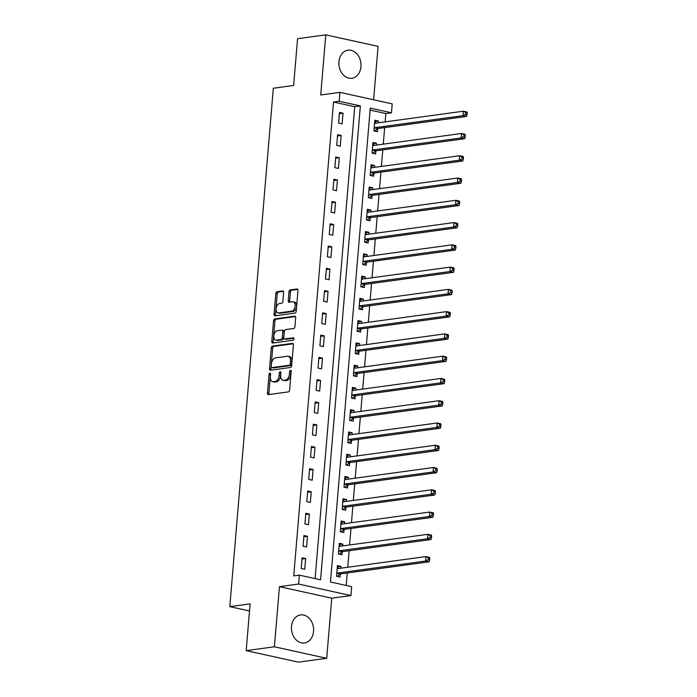 <?xml version="1.0" encoding="UTF-8"?>
<svg xmlns="http://www.w3.org/2000/svg" width="697" height="697" viewBox="0 0 697 697"><rect width="100%" height="100%" fill="white"/><g stroke="black" fill="none" stroke-linecap="round" stroke-linejoin="round"><path stroke-width="1.05" d="M269.905 373.113A1.246 0.749 -77.6 0 0 269.025 374.437L267.465 393.021A1.777 1.072 -77.6 0 0 268.188 394.607A1.777 1.072 -77.6 0 0 268.423 394.615L288.358 391.897A1.777 1.072 -77.6 0 0 289.612 389.998L291.172 371.423A1.246 0.749 -77.6 0 0 290.666 370.307A1.246 0.749 -77.6 0 0 290.501 370.299A1.246 0.749 -77.6 0 0 289.621 371.632L289.421 374.036A5.698 3.441 -77.6 0 1 285.413 380.118L283.749 380.344A5.698 3.441 -77.6 0 1 282.991 380.309A5.698 3.441 -77.6 0 1 280.673 375.23L280.874 372.825A1.246 0.749 -77.6 0 0 280.368 371.71A1.246 0.749 -77.6 0 0 280.203 371.71A1.246 0.749 -77.6 0 0 279.323 373.034L279.122 375.439A5.698 3.441 -77.6 0 1 275.106 381.52L273.451 381.747A5.698 3.441 -77.6 0 1 272.693 381.721A5.698 3.441 -77.6 0 1 270.375 376.633L270.575 374.228A1.246 0.749 -77.6 0 0 270.07 373.113A1.246 0.749 -77.6 0 0 269.905 373.113M270.575 374.158A1.246 0.749 -77.6 0 0 270.436 374.751L268.876 393.335A1.777 1.072 -77.6 0 0 269.103 394.528M291.18 371.353A1.246 0.749 -77.6 0 0 291.041 371.945L290.841 374.35L289.421 374.036M280.882 372.756A1.246 0.749 -77.6 0 0 280.734 373.348L280.534 375.753L279.122 375.439M338.925 61.789A14.158 11.021 82.2 0 0 351.863 78.238A14.158 11.021 82.2 0 0 360.976 66.642A14.158 11.021 82.2 0 0 348.038 50.184A14.158 11.021 82.2 0 0 338.925 61.789M291.503 626.516A14.158 11.021 82.2 0 0 304.441 642.965A14.158 11.021 82.2 0 0 313.554 631.369A14.158 11.021 82.2 0 0 300.616 614.911A14.158 11.021 82.2 0 0 291.503 626.516M283.618 292.548A1.777 1.072 -77.6 0 0 282.895 290.954A1.777 1.072 -77.6 0 0 282.66 290.945L277.066 291.712A1.777 1.072 -77.6 0 0 275.812 293.611L274.078 314.242A1.777 1.072 -77.6 0 0 274.801 315.828A1.777 1.072 -77.6 0 0 275.036 315.837L294.979 313.119A1.777 1.072 -77.6 0 0 296.234 311.219L297.959 290.588A1.777 1.072 -77.6 0 0 297.236 289.002A1.777 1.072 -77.6 0 0 297 288.994L290.248 289.908A1.777 1.072 -77.6 0 0 288.994 291.808L288.253 300.642A1.777 1.072 -77.6 0 0 288.976 302.228A1.777 1.072 -77.6 0 0 289.211 302.237L292.557 301.784A4.766 2.875 -77.6 0 1 293.193 301.81A4.766 2.875 -77.6 0 1 295.066 306.567A4.766 2.875 -77.6 0 1 291.773 311.141L278.652 312.927A4.766 2.875 -77.6 0 1 278.016 312.901A4.766 2.875 -77.6 0 1 276.143 308.144A4.766 2.875 -77.6 0 1 279.436 303.57L281.623 303.273A1.777 1.072 -77.6 0 0 282.877 301.374L283.618 292.548M339.16 101.265L339.909 92.361L392.219 103.879L391.47 112.783L370.264 108.113L330.474 581.986L351.68 586.656L350.931 595.569L298.621 584.051L299.37 575.138L320.576 579.808L360.366 105.935L339.16 101.265L333.523 102.041L293.733 575.914L299.37 575.138M246.18 650.632L274.391 646.79L326.701 658.308L298.49 662.15L246.18 650.632L250.11 603.872L229.801 606.634L273.329 88.231L293.646 85.461L297.567 38.692L325.778 34.85L320.733 94.975L339.909 92.361M326.701 658.308L331.746 598.183L279.445 586.665L274.391 646.79M279.445 586.665L298.621 584.051M272.501 346.095A1.777 1.072 -77.6 0 0 271.246 347.995L269.512 368.626A1.777 1.072 -77.6 0 0 270.236 370.212A1.777 1.072 -77.6 0 0 270.471 370.22L290.405 367.502A1.777 1.072 -77.6 0 0 291.66 365.603L293.393 344.971A1.777 1.072 -77.6 0 0 292.67 343.386A1.777 1.072 -77.6 0 0 292.435 343.377L272.501 346.095L273.912 346.4A1.777 1.072 -77.6 0 0 272.658 348.3L270.924 368.94A1.777 1.072 -77.6 0 0 271.15 370.133M271.795 341.434L273.529 320.803A1.777 1.072 -77.6 0 1 274.784 318.904L294.718 316.185A1.777 1.072 -77.6 0 1 294.953 316.194A1.777 1.072 -77.6 0 1 295.676 317.78L294.936 326.614A1.777 1.072 -77.6 0 1 293.681 328.514L285.596 329.611A1.777 1.072 -77.6 0 0 284.341 331.511L283.853 337.374A1.777 1.072 -77.6 0 0 284.576 338.96A1.777 1.072 -77.6 0 0 284.812 338.969L293.228 337.818A1.246 0.749 -77.6 0 1 293.393 337.827A1.246 0.749 -77.6 0 1 293.89 339.073A1.246 0.749 -77.6 0 1 293.028 340.267L272.754 343.029A1.777 1.072 -77.6 0 1 272.518 343.02A1.777 1.072 -77.6 0 1 271.795 341.434L273.207 341.748L274.94 321.108L273.529 320.803M373.601 99.776L378.088 46.368L325.778 34.85M315.105 578.606L354.729 106.702L333.523 102.041M304.728 569.257L305.626 558.567L302.089 557.792L301.191 568.482L304.728 569.257M306.593 546.988L307.49 536.298L303.962 535.523L303.064 546.213L306.593 546.988M308.466 524.719L309.363 514.029L305.826 513.253L304.929 523.944L308.466 524.719M310.339 502.45L311.237 491.768L307.699 490.984L306.802 501.674L310.339 502.45M312.204 480.181L313.101 469.499L309.573 468.715L308.675 479.405L312.204 480.181M314.077 457.92L314.974 447.23L311.437 446.446L310.54 457.136L314.077 457.92M315.95 435.651L316.847 424.961L313.31 424.177L312.413 434.867L315.95 435.651M317.815 413.382L318.712 402.692L315.183 401.916L314.286 412.598L317.815 413.382M319.688 391.113L320.585 380.423L317.048 379.647L316.15 390.329L319.688 391.113M321.552 368.844L322.45 358.153L318.921 357.378L318.024 368.068L321.552 368.844M323.425 346.575L324.323 335.884L320.786 335.109L319.888 345.799L323.425 346.575M325.299 324.305L326.196 313.615L322.659 312.84L321.761 323.53L325.299 324.305M327.163 302.036L328.06 291.346L324.532 290.571L323.635 301.261L327.163 302.036M329.036 279.767L329.934 269.077L326.396 268.301L325.499 278.992L329.036 279.767M330.909 257.498L331.807 246.808L328.27 246.032L327.372 256.723L330.909 257.498M332.774 235.229L333.671 224.539L330.143 223.763L329.245 234.453L332.774 235.229M334.647 212.96L335.545 202.278L332.007 201.494L331.11 212.184L334.647 212.96M336.512 190.69L337.409 180.009L333.88 179.225L332.983 189.915L336.512 190.69M338.385 168.43L339.282 157.74L335.745 156.956L334.848 167.646L338.385 168.43M340.258 146.161L341.155 135.471L337.618 134.687L336.721 145.377L340.258 146.161M342.122 123.892L343.02 113.202L339.491 112.426L338.594 123.108L342.122 123.892M346.2 585.454L347.254 572.978M347.733 567.253L349.119 550.708M349.598 544.984L350.992 528.439M351.471 522.715L352.865 506.17M353.344 500.446L354.729 483.91M355.209 478.177L356.603 461.641M357.082 455.908L358.467 439.371M358.955 433.639L360.34 417.102M360.819 411.369L362.213 394.833M362.693 389.1L364.078 372.564M364.557 366.831L365.951 350.295M366.43 344.571L367.824 328.026M368.304 322.302L369.689 305.756M370.168 300.032L371.562 283.487M372.041 277.763L373.426 261.218M373.914 255.494L375.3 238.949M375.779 233.225L377.173 216.689M377.652 210.956L379.037 194.419M379.525 188.687L380.91 172.15M381.39 166.417L382.784 149.881M383.263 144.148L384.648 127.612M385.127 121.879L385.833 113.55L370.098 110.091M340.816 568.194L340.972 566.356L337.435 565.572L336.538 576.262L340.066 577.038L340.31 574.145M342.68 545.925L342.837 544.087L339.3 543.303L338.402 553.993L341.939 554.768L342.183 551.876M344.553 523.656L344.71 521.818L341.173 521.034L340.275 531.724L343.813 532.499L344.057 529.607M346.426 501.387L346.575 499.549L343.046 498.764L342.149 509.455L345.677 510.239L345.921 507.338M348.291 479.118L348.448 477.279L344.91 476.495L344.013 487.186L347.55 487.97L347.794 485.068M350.164 456.849L350.321 455.01L346.784 454.235L345.886 464.916L349.424 465.701L349.667 462.799M352.037 434.588L352.185 432.741L348.657 431.966L347.759 442.647L351.288 443.431L351.532 440.53M353.902 412.319L354.059 410.472L350.521 409.697L349.624 420.387L353.161 421.162L353.405 418.261M355.775 390.05L355.932 388.203L352.394 387.427L351.497 398.118L355.026 398.893L355.27 395.992M357.639 367.781L357.796 365.934L354.259 365.158L353.362 375.849L356.899 376.624L357.143 373.723M359.513 345.512L359.669 343.665L356.132 342.889L355.235 353.579L358.772 354.355L359.016 351.454M361.386 323.242L361.534 321.395L358.005 320.62L357.108 331.31L360.637 332.086L360.88 329.193M363.25 300.973L363.407 299.126L359.87 298.351L358.972 309.041L362.51 309.817L362.754 306.924M365.123 278.704L365.28 276.866L361.743 276.082L360.846 286.772L364.383 287.547L364.627 284.655M366.997 256.435L367.145 254.597L363.616 253.813L362.719 264.503L366.247 265.278L366.491 262.386M368.861 234.166L369.018 232.328L365.481 231.543L364.583 242.234L368.121 243.018L368.365 240.117M370.734 211.897L370.891 210.058L367.354 209.274L366.456 219.964L369.994 220.749L370.229 217.847M372.599 189.628L372.756 187.789L369.218 187.014L368.321 197.695L371.858 198.479L372.102 195.578M374.472 167.358L374.629 165.52L371.092 164.745L370.194 175.426L373.731 176.21L373.975 173.309M376.345 145.098L376.493 143.251L372.965 142.476L372.067 153.166L375.596 153.941L375.84 151.04M378.21 122.829L378.366 120.982L374.829 120.206L373.932 130.897L377.469 131.672L377.713 128.771M229.801 606.634L249.517 610.981M385.833 113.55L391.47 112.783M331.746 598.183L350.931 595.569M354.729 106.702L360.366 105.935M340.972 566.356L337.331 566.844M342.837 544.087L339.195 544.584M344.71 521.818L341.068 522.314M346.575 499.549L342.933 500.045M348.448 477.279L344.806 477.776M350.321 455.01L346.679 455.507M352.185 432.741L348.544 433.238M354.059 410.472L350.417 410.969M355.932 388.203L352.29 388.699M357.796 365.934L354.154 366.43M359.669 343.665L356.028 344.161M361.534 321.395L357.892 321.892M363.407 299.126L359.765 299.623M365.28 276.866L361.638 277.354M367.145 254.597L363.503 255.093M369.018 232.328L365.376 232.824M370.891 210.058L367.249 210.555M372.756 187.789L369.114 188.286M374.629 165.52L370.987 166.017M376.493 143.251L372.851 143.748M378.366 120.982L374.725 121.478M305.626 558.567L301.984 559.064M307.49 536.298L303.857 536.795M309.363 514.029L305.722 514.525M311.237 491.768L307.595 492.265M313.101 469.499L309.459 469.996M314.974 447.23L311.332 447.727M316.847 424.961L313.206 425.458M318.712 402.692L315.07 403.188M320.585 380.423L316.943 380.919M322.45 358.153L318.817 358.65M324.323 335.884L320.681 336.381M326.196 313.615L322.554 314.112M328.06 291.346L324.419 291.843M329.934 269.077L326.292 269.573M331.807 246.808L328.165 247.304M333.671 224.539L330.029 225.035M335.545 202.278L331.903 202.775M337.409 180.009L333.776 180.506M339.282 157.74L335.64 158.236M341.155 135.471L337.514 135.967M343.02 113.202L339.378 113.698M272.693 381.721L274.104 382.026A5.698 3.441 -77.6 0 0 274.862 382.061L273.451 381.747M280.534 375.753A5.698 3.441 -77.6 0 1 276.526 381.834L274.862 382.061M282.991 380.309L284.402 380.623A5.698 3.441 -77.6 0 0 285.16 380.649L283.749 380.344M290.841 374.35A5.698 3.441 -77.6 0 1 286.824 380.423L285.16 380.649M293.176 343.778L273.912 346.4M271.229 366.491A1.246 0.749 -77.6 0 0 271.734 367.607A1.246 0.749 -77.6 0 0 271.9 367.607L289.394 365.219A1.246 0.749 -77.6 0 0 290.274 363.895L290.483 361.36A5.698 3.441 -77.6 0 0 288.166 356.272A5.698 3.441 -77.6 0 0 287.417 356.245L275.454 357.875A5.698 3.441 -77.6 0 0 271.438 363.956L271.229 366.491M272.989 367.85A1.246 0.749 -77.6 0 0 273.146 367.911A1.246 0.749 -77.6 0 0 273.311 367.92L271.9 367.607M288.166 356.272L289.586 356.585A5.698 3.441 -77.6 0 1 291.904 361.673L291.686 364.209A1.246 0.749 -77.6 0 1 290.806 365.533L273.311 367.92M295.458 316.586L276.195 319.209A1.777 1.072 -77.6 0 0 274.94 321.108M285.77 339.178A1.777 1.072 -77.6 0 0 285.988 339.273A1.777 1.072 -77.6 0 0 286.223 339.282L293.82 338.245M277.206 330.753A4.766 2.875 -77.6 0 0 273.912 335.327A4.766 2.875 -77.6 0 0 275.794 340.092A4.766 2.875 -77.6 0 0 276.421 340.11L281.048 339.483A1.777 1.072 -77.6 0 0 282.302 337.583L282.79 331.72A1.777 1.072 -77.6 0 0 282.067 330.134A1.777 1.072 -77.6 0 0 281.832 330.125L277.206 330.753M275.794 340.092L277.206 340.397A4.766 2.875 -77.6 0 0 277.833 340.424L276.421 340.11M283.243 330.439A1.777 1.072 -77.6 0 1 283.479 330.448A1.777 1.072 -77.6 0 1 284.21 332.033L283.714 337.897A1.777 1.072 -77.6 0 1 282.459 339.796L277.833 340.424M273.207 341.748A1.777 1.072 -77.6 0 0 273.433 342.941M278.016 312.901L279.436 313.214A4.766 2.875 -77.6 0 0 280.063 313.241L278.652 312.927M293.193 301.81L294.604 302.115A4.766 2.875 -77.6 0 1 296.486 306.88A4.766 2.875 -77.6 0 1 293.193 311.454L280.063 313.241M297.741 289.394L291.66 290.222A1.777 1.072 -77.6 0 0 290.405 292.121L289.664 300.956A1.777 1.072 -77.6 0 0 289.882 302.149M283.4 291.346L278.478 292.017A1.777 1.072 -77.6 0 0 277.223 293.916L275.489 314.556A1.777 1.072 -77.6 0 0 275.716 315.75M337.27 567.567L339.151 568.421M337.217 576.41L340.467 574.032A1.812 1.098 102.4 0 1 340.894 573.849L429.134 561.817L425.597 561.041L425.972 556.589L337.74 568.613A1.812 1.098 102.4 0 1 337.496 568.604A1.812 1.098 102.4 0 1 337.322 568.543L337.191 568.473M336.782 573.361L336.93 573.256A1.812 1.098 102.4 0 1 337.365 573.065L425.597 561.041L428.237 559.735L429.648 560.048L429.796 558.271L428.385 557.957L428.237 559.735M428.385 557.957L425.972 556.589L429.509 557.365L429.796 558.271M429.648 560.048L429.134 561.817M339.134 545.298L341.025 546.152M339.082 554.141L342.332 551.763A1.812 1.098 102.4 0 1 342.767 551.58L430.999 539.548L427.47 538.772L427.845 534.32L339.605 546.343A1.812 1.098 102.4 0 1 339.369 546.335A1.812 1.098 102.4 0 1 339.195 546.274L339.064 546.204M338.646 551.092L338.803 550.987A1.812 1.098 102.4 0 1 339.23 550.796L427.47 538.772L430.11 537.465L431.521 537.779L431.67 536.002L430.258 535.688L430.11 537.465M430.258 535.688L427.845 534.32L431.373 535.096L431.67 536.002M431.521 537.779L430.999 539.548M341.007 523.038L342.889 523.883M340.955 531.872L344.205 529.493A1.812 1.098 102.4 0 1 344.64 529.311L432.872 517.279L429.335 516.503L429.709 512.051L341.478 524.074A1.812 1.098 102.4 0 1 341.234 524.066A1.812 1.098 102.4 0 1 341.068 524.005L340.929 523.935M340.519 528.831L340.667 528.718A1.812 1.098 102.4 0 1 341.103 528.535L429.335 516.503L431.974 515.196L433.395 515.51L433.543 513.733L432.123 513.419L431.974 515.196M432.123 513.419L429.709 512.051L433.246 512.826L433.543 513.733M433.395 515.51L432.872 517.279M342.872 500.768L344.762 501.613M342.828 509.603L346.078 507.224A1.812 1.098 102.4 0 1 346.505 507.041L434.745 495.009L431.208 494.234L431.582 489.782L343.342 501.805A1.812 1.098 102.4 0 1 343.107 501.796A1.812 1.098 102.4 0 1 342.933 501.735L342.802 501.666M342.393 506.562L342.541 506.449A1.812 1.098 102.4 0 1 342.968 506.266L431.208 494.234L433.848 492.927L435.259 493.241L435.407 491.463L433.996 491.15L433.848 492.927M433.996 491.15L431.582 489.782L435.12 490.557L435.407 491.463M435.259 493.241L434.745 495.009M344.745 478.499L346.636 479.344M344.693 487.342L347.942 484.955A1.812 1.098 102.4 0 1 348.378 484.772L436.61 472.74L433.081 471.965L433.456 467.513L345.215 479.536A1.812 1.098 102.4 0 1 344.971 479.527A1.812 1.098 102.4 0 1 344.806 479.466L344.666 479.397M344.257 484.293L344.414 484.18A1.812 1.098 102.4 0 1 344.841 483.997L433.081 471.965L435.721 470.667L437.132 470.972L437.28 469.194L435.869 468.881L435.721 470.667M435.869 468.881L433.456 467.513L436.984 468.288L437.28 469.194M437.132 470.972L436.61 472.74M346.618 456.23L348.5 457.075M346.566 465.073L349.816 462.686A1.812 1.098 102.4 0 1 350.243 462.503L438.483 450.471L434.945 449.696L435.32 445.244L347.089 457.276A1.812 1.098 102.4 0 1 346.845 457.267A1.812 1.098 102.4 0 1 346.679 457.197L346.54 457.127M346.13 462.024L346.278 461.911A1.812 1.098 102.4 0 1 346.714 461.728L434.945 449.696L437.585 448.398L438.997 448.702L439.154 446.925L437.733 446.611L437.585 448.398M437.733 446.611L435.32 445.244L438.857 446.019L439.154 446.925M438.997 448.702L438.483 450.471M348.483 433.961L350.373 434.806M348.439 442.804L351.68 440.426A1.812 1.098 102.4 0 1 352.116 440.234L440.356 428.211L436.819 427.427L437.193 422.974L348.953 435.006A1.812 1.098 102.4 0 1 348.718 434.998A1.812 1.098 102.4 0 1 348.544 434.928L348.413 434.858M348.003 439.755L348.151 439.641A1.812 1.098 102.4 0 1 348.578 439.458L436.819 427.427L439.458 426.128L440.87 426.433L441.018 424.656L439.607 424.342L439.458 426.128M439.607 424.342L437.193 422.974L440.722 423.75L441.018 424.656M440.87 426.433L440.356 428.211M350.356 411.692L352.246 412.546M350.303 420.535L353.553 418.156A1.812 1.098 102.4 0 1 353.989 417.965L442.22 405.942L438.692 405.157L439.058 400.705L350.826 412.737A1.812 1.098 102.4 0 1 350.582 412.729A1.812 1.098 102.4 0 1 350.417 412.668L350.277 412.589M349.868 417.486L350.016 417.372A1.812 1.098 102.4 0 1 350.452 417.189L438.692 405.157L441.323 403.859L442.743 404.173L442.891 402.387L441.48 402.073L441.323 403.859M441.48 402.073L439.058 400.705L442.595 401.481L442.891 402.387M442.743 404.173L442.22 405.942M352.229 389.423L354.111 390.276M352.177 398.266L355.426 395.887A1.812 1.098 102.4 0 1 355.853 395.696L444.094 383.672L440.556 382.888L440.931 378.436L352.699 390.468A1.812 1.098 102.4 0 1 352.455 390.459A1.812 1.098 102.4 0 1 352.281 390.398L352.151 390.32M351.741 395.216L351.889 395.103A1.812 1.098 102.4 0 1 352.325 394.92L440.556 382.888L443.196 381.59L444.608 381.904L444.764 380.118L443.344 379.804L443.196 381.59M443.344 379.804L440.931 378.436L444.468 379.22L444.764 380.118M444.608 381.904L444.094 383.672M354.093 367.153L355.984 368.007M354.041 375.997L357.291 373.618A1.812 1.098 102.4 0 1 357.727 373.426L445.958 361.403L442.429 360.619L442.804 356.167L354.564 368.199A1.812 1.098 102.4 0 1 354.329 368.19A1.812 1.098 102.4 0 1 354.154 368.129L354.024 368.06M353.606 372.947L353.762 372.834A1.812 1.098 102.4 0 1 354.189 372.651L442.429 360.619L445.069 359.321L446.481 359.635L446.629 357.849L445.217 357.535L445.069 359.321M445.217 357.535L442.804 356.167L446.333 356.951L446.629 357.849M446.481 359.635L445.958 361.403M355.967 344.884L357.849 345.738M355.914 353.727L359.164 351.349A1.812 1.098 102.4 0 1 359.6 351.157L447.831 339.134L444.294 338.359L444.669 333.898L356.437 345.93A1.812 1.098 102.4 0 1 356.193 345.921A1.812 1.098 102.4 0 1 356.028 345.86L355.888 345.79M355.479 350.678L355.627 350.574A1.812 1.098 102.4 0 1 356.062 350.382L444.294 338.359L446.934 337.052L448.354 337.365L448.502 335.579L447.082 335.274L446.934 337.052M447.082 335.274L444.669 333.898L448.206 334.682L448.502 335.579M448.354 337.365L447.831 339.134M357.831 322.615L359.722 323.469M357.788 331.458L361.037 329.08A1.812 1.098 102.4 0 1 361.464 328.897L449.704 316.865L446.167 316.089L446.542 311.629L358.302 323.661A1.812 1.098 102.4 0 1 358.066 323.652A1.812 1.098 102.4 0 1 357.892 323.591L357.761 323.521M357.352 328.409L357.5 328.304A1.812 1.098 102.4 0 1 357.936 328.113L446.167 316.089L448.807 314.783L450.218 315.096L450.367 313.31L448.955 313.005L448.807 314.783M448.955 313.005L446.542 311.629L450.079 312.413L450.367 313.31M450.218 315.096L449.704 316.865M359.704 300.346L361.595 301.2M359.652 309.189L362.902 306.811A1.812 1.098 102.4 0 1 363.337 306.628L451.569 294.596L448.04 293.82L448.415 289.368L360.175 301.392A1.812 1.098 102.4 0 1 359.931 301.383A1.812 1.098 102.4 0 1 359.765 301.322L359.626 301.252M359.216 306.14L359.373 306.035A1.812 1.098 102.4 0 1 359.8 305.844L448.04 293.82L450.68 292.513L452.092 292.827L452.24 291.041L450.828 290.736L450.68 292.513M450.828 290.736L448.415 289.368L451.944 290.144L452.24 291.041M452.092 292.827L451.569 294.596M361.577 278.077L363.459 278.931M361.525 286.92L364.775 284.542A1.812 1.098 102.4 0 1 365.202 284.359L453.442 272.327L449.905 271.551L450.279 267.099L362.048 279.122A1.812 1.098 102.4 0 1 361.804 279.114A1.812 1.098 102.4 0 1 361.638 279.053L361.499 278.983M361.09 283.871L361.238 283.766A1.812 1.098 102.4 0 1 361.673 283.574L449.905 271.551L452.545 270.244L453.956 270.558L454.113 268.781L452.693 268.467L452.545 270.244M452.693 268.467L450.279 267.099L453.817 267.875L454.113 268.781M453.956 270.558L453.442 272.327M363.442 255.808L365.333 256.662M363.398 264.651L366.639 262.272A1.812 1.098 102.4 0 1 367.075 262.089L455.315 250.057L451.778 249.282L452.153 244.83L363.912 256.853A1.812 1.098 102.4 0 1 363.677 256.844A1.812 1.098 102.4 0 1 363.503 256.784L363.372 256.714M362.963 261.602L363.111 261.497A1.812 1.098 102.4 0 1 363.538 261.305L451.778 249.282L454.418 247.975L455.829 248.289L455.977 246.511L454.566 246.198L454.418 247.975M454.566 246.198L452.153 244.83L455.681 245.605L455.977 246.511M455.829 248.289L455.315 250.057M365.315 233.547L367.206 234.392M365.263 242.382L368.513 240.003A1.812 1.098 102.4 0 1 368.948 239.82L457.18 227.788L453.651 227.013L454.017 222.561L365.786 234.584A1.812 1.098 102.4 0 1 365.542 234.575A1.812 1.098 102.4 0 1 365.376 234.514L365.237 234.445M364.827 239.341L364.975 239.228A1.812 1.098 102.4 0 1 365.411 239.045L453.651 227.013L456.282 225.706L457.702 226.02L457.851 224.242L456.439 223.929L456.282 225.706M456.439 223.929L454.017 222.561L457.554 223.336L457.851 224.242M457.702 226.02L457.18 227.788M367.188 211.278L369.07 212.123M367.136 220.113L370.386 217.734A1.812 1.098 102.4 0 1 370.813 217.551L459.053 205.519L455.516 204.744L455.89 200.292L367.659 212.315A1.812 1.098 102.4 0 1 367.415 212.306A1.812 1.098 102.4 0 1 367.241 212.245L367.11 212.176M366.7 217.072L366.849 216.959A1.812 1.098 102.4 0 1 367.284 216.776L455.516 204.744L458.156 203.446L459.567 203.751L459.724 201.973L458.304 201.66L458.156 203.446M458.304 201.66L455.89 200.292L459.428 201.067L459.724 201.973M459.567 203.751L459.053 205.519M369.053 189.009L370.943 189.854M369.001 197.852L372.25 195.465A1.812 1.098 102.4 0 1 372.686 195.282L460.917 183.25L457.389 182.475L457.763 178.023L369.523 190.054A1.812 1.098 102.4 0 1 369.288 190.037A1.812 1.098 102.4 0 1 369.114 189.976L368.983 189.906M368.565 194.803L368.722 194.69A1.812 1.098 102.4 0 1 369.149 194.507L457.389 182.475L460.029 181.176L461.44 181.481L461.588 179.704L460.177 179.39L460.029 181.176M460.177 179.39L457.763 178.023L461.292 178.798L461.588 179.704M461.44 181.481L460.917 183.25M370.926 166.74L372.808 167.585M370.874 175.583L374.123 173.196A1.812 1.098 102.4 0 1 374.559 173.013L462.791 160.981L459.253 160.205L459.628 155.753L371.396 167.785A1.812 1.098 102.4 0 1 371.152 167.777A1.812 1.098 102.4 0 1 370.987 167.707L370.848 167.637M370.438 172.534L370.586 172.42A1.812 1.098 102.4 0 1 371.022 172.237L459.253 160.205L461.893 158.907L463.313 159.212L463.461 157.435L462.05 157.121L461.893 158.907M462.05 157.121L459.628 155.753L463.165 156.529L463.461 157.435M463.313 159.212L462.791 160.981M372.799 144.471L374.681 145.316M372.747 153.314L375.997 150.935A1.812 1.098 102.4 0 1 376.424 150.744L464.664 138.72L461.126 137.936L461.501 133.484L373.261 145.516A1.812 1.098 102.4 0 1 373.026 145.507A1.812 1.098 102.4 0 1 372.851 145.438L372.721 145.368M372.311 150.264L372.459 150.151A1.812 1.098 102.4 0 1 372.895 149.968L461.126 137.936L463.766 136.638L465.178 136.943L465.326 135.166L463.914 134.852L463.766 136.638M463.914 134.852L461.501 133.484L465.038 134.26L465.326 135.166M465.178 136.943L464.664 138.72M374.664 122.202L376.554 123.055M374.611 131.045L377.861 128.666A1.812 1.098 102.4 0 1 378.297 128.475L466.528 116.451L463 115.667L463.374 111.215L375.134 123.247A1.812 1.098 102.4 0 1 374.89 123.238A1.812 1.098 102.4 0 1 374.725 123.177L374.585 123.099M374.176 127.995L374.333 127.882A1.812 1.098 102.4 0 1 374.759 127.699L463 115.667L465.64 114.369L467.051 114.683L467.199 112.897L465.788 112.583L465.64 114.369M465.788 112.583L463.374 111.215L466.903 111.99L467.199 112.897M467.051 114.683L466.528 116.451M270.436 374.751L269.025 374.437M291.041 371.945L289.621 371.632M280.734 373.348L279.323 373.034M276.526 381.834L275.106 381.52M286.824 380.423L285.413 380.118M268.876 393.335L267.465 393.021M292.888 343.473L292.435 343.377M270.924 368.94L269.512 368.626M272.658 348.3L271.246 347.995M290.806 365.533L289.394 365.219M291.686 364.209L290.274 363.895M291.904 361.673L290.483 361.36M276.195 319.209L274.784 318.904M295.171 316.281L294.718 316.185M286.223 339.282L284.812 338.969M282.459 339.796L281.048 339.483M283.714 337.897L282.302 337.583M284.21 332.033L282.79 331.72M293.193 311.454L291.773 311.141M289.664 300.956L288.253 300.642M290.405 292.121L288.994 291.808M291.66 290.222L290.248 289.908M297.453 289.089L297 288.994M275.489 314.556L274.078 314.242M277.223 293.916L275.812 293.611M278.478 292.017L277.066 291.712M283.113 291.05L282.66 290.945M340.467 574.032L336.93 573.256M340.894 573.849L337.365 573.065M342.332 551.763L338.803 550.987M342.767 551.58L339.23 550.796M344.205 529.493L340.667 528.718M344.64 529.311L341.103 528.535M346.078 507.224L342.541 506.449M346.505 507.041L342.968 506.266M347.942 484.955L344.414 484.18M348.378 484.772L344.841 483.997M349.816 462.686L346.278 461.911M350.243 462.503L346.714 461.728M351.68 440.426L348.151 439.641M352.116 440.234L348.578 439.458M353.553 418.156L350.016 417.372M353.989 417.965L350.452 417.189M355.426 395.887L351.889 395.103M355.853 395.696L352.325 394.92M357.291 373.618L353.762 372.834M357.727 373.426L354.189 372.651M359.164 351.349L355.627 350.574M359.6 351.157L356.062 350.382M361.037 329.08L357.5 328.304M361.464 328.897L357.936 328.113M362.902 306.811L359.373 306.035M363.337 306.628L359.8 305.844M364.775 284.542L361.238 283.766M365.202 284.359L361.673 283.574M366.639 262.272L363.111 261.497M367.075 262.089L363.538 261.305M368.513 240.003L364.975 239.228M368.948 239.82L365.411 239.045M370.386 217.734L366.849 216.959M370.813 217.551L367.284 216.776M372.25 195.465L368.722 194.69M372.686 195.282L369.149 194.507M374.123 173.196L370.586 172.42M374.559 173.013L371.022 172.237M375.997 150.935L372.459 150.151M376.424 150.744L372.895 149.968M377.861 128.666L374.333 127.882M378.297 128.475L374.759 127.699M273.146 367.911L271.734 367.607M285.988 339.273L284.576 338.96M283.479 330.448L282.067 330.134"/></g></svg>
